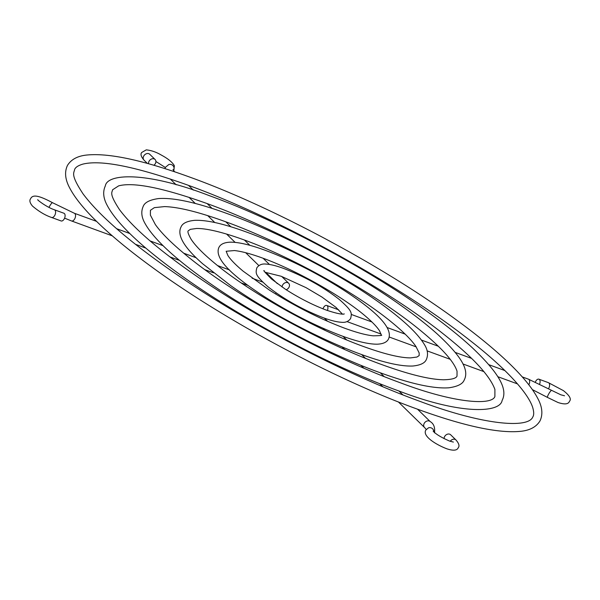 <?xml version="1.0" encoding="UTF-8"?>
<svg xmlns="http://www.w3.org/2000/svg" width="600" height="600" viewBox="0 0 600 600"><rect width="100%" height="100%" fill="white"/><g stroke="black" fill="none" stroke-linecap="round" stroke-linejoin="round"><path stroke-width="0.9" d="M206.587 203.377L205.837 203.115C162.368 187.695 133.297 181.942 118.635 185.873L112.545 189.81C112.26 192.653 108.63 193.072 119.535 209.678C134.97 230.28 165.308 255.585 210.548 285.6C268.41 323.812 343.305 362.115 401.002 383.025C453.548 402.975 491.647 405.735 494.895 396.548L494.91 389.452C489.99 375.847 473.183 357.645 444.48 334.837C386.19 288.105 282.48 230.752 207.045 203.558L206.587 203.377M398.34 390.772L397.582 390.502C329.46 365.82 238.763 317.37 178.305 273.368C145.77 249.938 117.675 225.112 107.302 205.59C103.29 198.3 102.63 191.738 105.33 185.91C107.16 173.468 146.243 171.255 209.257 195.63C277.44 220.252 368.498 268.853 429.143 312.99C446.183 325.305 460.59 336.907 472.357 347.798C500.295 374.34 507.757 389.737 502.11 400.447C500.28 412.838 461.482 415.125 398.798 390.945L398.34 390.772M225.233 221.595L224.483 221.333C198.33 211.913 178.343 206.993 164.52 206.595L154.343 207.653L150.42 210.292L150.39 215.123L155.34 224.535C161.745 233.618 172.935 244.59 188.917 257.468C235.567 295.403 320.812 342.712 382.365 364.808C409.26 374.535 429.668 379.522 443.58 379.778C451.688 379.59 456.173 378.353 457.02 376.072L457.043 371.212C453.847 361.207 440.918 347.032 418.275 328.688C371.73 290.918 287.085 243.915 225.69 221.775L225.233 221.595M379.695 372.555L378.938 372.285C325.462 352.875 254.805 315.413 206.16 280.688C179.797 262.058 154.778 240.885 145.11 223.605C141.488 217.365 140.85 211.627 143.205 206.392C144.705 202.395 149.85 199.785 158.655 198.555C174.03 197.505 197.108 202.605 227.895 213.847C281.438 233.197 352.455 270.817 401.28 305.678C415.365 315.668 427.388 325.132 437.347 334.072C462.375 357.233 469.192 370.35 464.235 379.972C462.743 383.962 457.597 386.572 448.793 387.803C433.53 388.845 410.647 383.82 380.153 372.728L379.695 372.555M243.87 239.82L243.127 239.558C222.3 232.087 206.798 228.39 196.62 228.472L190.395 229.343L188.295 230.767C187.343 231.413 188.288 234.263 191.137 239.303C195.345 245.76 203.235 253.778 214.815 263.347C249.555 292.312 316.043 329.498 363.72 346.59C384.592 354.112 400.192 357.885 410.513 357.892L416.955 357.045L419.153 355.59L419.168 352.957L415.965 346.538C411.472 339.87 403.23 331.65 391.237 321.885C356.325 293.19 291.337 256.957 244.335 239.993L243.87 239.82M361.058 354.337L360.293 354.067C320.212 339.487 267.525 311.655 230.663 285.585L202.778 263.865C183.975 247.417 176.745 235.08 181.08 226.868C182.558 223.252 187.125 221.07 194.782 220.327C206.685 219.885 223.942 223.8 246.54 232.072C286.695 246.593 339.735 274.567 376.785 300.772C397.162 315.053 416.303 331.08 424.335 344.445C427.725 349.725 428.4 354.743 426.36 359.49C424.89 363.112 420.322 365.288 412.665 366.03C400.875 366.472 383.82 362.632 361.507 354.51L361.058 354.337M381.263 335.145L379.635 330.998C377.168 327.022 372.278 321.938 364.987 315.75C342 296.108 295.995 270.135 262.98 258.218L261.772 257.775C250.29 253.65 241.163 251.243 234.39 250.553L226.155 251.272M342.413 336.112L341.647 335.843C315.975 326.16 290.16 313.043 264.195 296.498C229.298 273.952 214.215 257.565 218.955 247.35C220.56 244.125 224.355 242.4 230.347 242.167C238.702 242.13 250.312 244.837 265.185 250.29C291 259.965 317.025 273.157 343.245 289.86C378.15 312.405 393.232 328.793 388.493 339.015C386.888 342.233 383.093 343.957 377.093 344.19C368.865 344.235 357.457 341.595 342.862 336.293L342.413 336.112M187.942 185.16L187.192 184.898C135.727 166.567 100.95 159.637 82.875 164.115C78.352 165.45 75.623 167.19 74.67 169.335C74.062 173.205 70.102 174.24 83.078 193.905C101.61 218.632 137.917 248.925 191.993 284.79C261.157 330.465 350.655 376.237 419.647 401.243C482.7 425.04 528.158 428.76 532.77 417.022C534.023 415.095 534 411.93 532.717 407.535C527.73 391.77 502.793 365.858 469.822 340.335C399.713 284.775 277.522 217.47 188.407 185.34L187.942 185.16M416.978 408.99L416.22 408.72C333.84 378.907 223.71 319.853 151.523 266.79C112.672 238.522 81.293 210.015 69.817 188.197C65.137 179.61 64.35 172.028 67.463 165.435C71.273 159.218 78.052 155.722 87.802 154.942C110.047 153.053 144.315 160.545 190.613 177.413C273.06 207.165 383.558 266.37 455.925 319.567C494.768 347.835 526.155 376.343 537.623 398.16C542.31 406.748 543.097 414.338 539.985 420.93C536.175 427.14 529.395 430.635 519.645 431.415C497.513 433.298 463.44 425.888 417.435 409.17L416.978 408.99M342.413 314.1L335.962 307.358L321.983 297.075L306.015 287.64L281.16 276.255L265.028 272.257M323.767 317.895L322.995 317.625C302.243 309.487 283.882 299.183 267.915 286.71C255.067 275.212 255.472 273.562 256.83 267.825C258.968 264.862 262.02 263.61 265.98 264.082C270.608 264.36 276.555 265.837 283.822 268.507C304.74 276.615 323.31 286.995 339.532 299.647C352.373 311.145 351.975 312.795 350.618 318.532C348.48 321.502 345.428 322.748 341.468 322.275C336.968 322.013 331.222 320.61 324.218 318.067L323.767 317.895M444.09 438.638A4.103 3.262 -45.7 0 1 444.623 436.56A4.103 3.262 -45.7 0 1 450.653 434.783L455.985 439.987A4.103 3.262 -45.7 0 0 450.232 441.3M311.1 312.675A4.103 3.262 134.3 0 0 311.04 312.788A4.103 3.262 134.3 0 0 310.748 313.447M54.412 209.775L63.907 213.24A4.103 2.34 110.1 0 1 64.275 218.827A4.103 2.34 110.1 0 1 61.095 220.942L51.6 217.478A4.103 2.34 110.1 0 0 54.78 215.355A4.103 2.34 110.1 0 0 54.412 209.775C45.81 206.888 35.955 198.803 37.92 199.83M275.452 293.903A4.103 2.34 -69.9 0 0 276.218 292.95M153.885 165.262A4.103 3.262 134.3 0 0 155.377 163.567A4.103 3.262 134.3 0 0 155.078 159.48A4.103 3.262 134.3 0 0 149.047 161.257A4.103 3.262 134.3 0 0 148.553 163.748M282.097 287.04A4.103 3.262 -45.7 0 1 282.63 285.03A4.103 3.262 -45.7 0 1 288.66 283.252A4.103 3.262 -45.7 0 1 288.96 287.34A4.103 3.262 -45.7 0 1 286.125 289.718M539.655 383.947A4.103 2.34 -69.9 0 0 538.905 379.185A4.103 2.34 -69.9 0 0 535.725 381.3A4.103 2.34 -69.9 0 0 535.403 381.983M323.01 308.85A4.103 2.34 110.1 0 1 326.73 305.468A4.103 2.34 110.1 0 1 327.233 305.782A4.103 2.34 110.1 0 1 327.368 310.485M417.548 409.207L430.237 421.605A4.103 3.262 134.3 0 0 424.207 423.382A4.103 3.262 134.3 0 0 424.5 427.47L426.27 429.397M48.99 207.382A4.103 0.72 -59.5 0 1 49.387 206.61A4.103 0.72 -59.5 0 1 52.515 202.702C38.168 195.007 32.58 194.483 30.562 198.772C29.242 200.528 29.888 202.958 32.49 206.077C38.865 211.5 45.24 215.303 51.6 217.478M112.35 235.868L71.535 220.958A4.103 2.34 -69.9 0 0 74.715 218.843A4.103 2.34 -69.9 0 0 74.85 213.57A4.103 2.34 -69.9 0 0 74.347 213.255L52.515 202.702M164.97 168.637L165.488 167.288L168.735 164.58A4.103 3.952 70.1 0 1 173.58 170.542M149.235 153.885L149.752 154.275A4.103 3.262 134.3 0 0 143.722 156.053A4.103 3.262 134.3 0 0 144.015 160.14L147.375 163.417M548.565 388.59A4.103 2.34 -69.9 0 0 548.768 388.245A4.103 2.34 -69.9 0 0 548.4 382.657L538.905 379.185M522.315 376.928L528.465 379.178L551.655 390.368A4.103 0.72 120.5 0 0 548.535 394.275A4.103 0.72 120.5 0 0 547.485 397.425L532.433 389.64M433.83 431.903A4.103 3.952 -109.9 0 0 428.467 427.838L425.805 430.095C422.123 436.305 436.702 444.96 446.842 448.8C453.353 450.945 457.155 450.562 458.272 447.653C459.72 446.018 458.955 443.467 455.985 439.987M528.465 379.178A4.103 2.34 110.1 0 1 528.967 379.493A4.103 2.34 110.1 0 1 528.84 384.757M433.162 431.153C435.915 434.213 441.412 437.528 449.662 441.097L453.36 442.072M71.535 220.958L64.597 218.145M173.73 170.73L174.375 165.773C172.455 162.292 168.142 158.745 161.43 155.13C156.315 152.108 151.26 150.352 146.257 149.865L141.727 152.483C140.28 154.11 141.045 156.667 144.015 160.14M551.655 390.368L560.827 394.8L564.525 395.775M547.485 397.425L558.015 402.502C564.562 404.662 568.373 404.28 569.438 401.355C571.612 399.082 569.602 395.513 563.408 390.63L548.4 382.657M324.33 318.112L327.623 321.322M342.975 336.33L346.62 339.892M361.62 354.548L365.438 358.282M380.265 372.765L384.195 376.612M398.903 390.99L402.908 394.897M248.197 285.502L241.358 283.005M213.517 272.835L204.923 269.692M179.558 260.423L169.86 256.882M145.882 248.123L135.428 244.298M149.752 154.275L155.078 159.48M288.66 283.252L281.73 276.472M269.438 264.457L263.085 258.255M249.862 245.333L244.44 240.038M230.888 226.785L225.795 221.812M212.07 208.403L207.157 203.595M193.32 190.08L188.512 185.377M381.278 335.115L381.293 335.085C382.89 335.423 380.212 335.678 373.267 335.827C366.353 335.16 356.955 332.67 345.075 328.365C320.257 319.072 295.095 306.353 269.58 290.205L243.135 271.17C235.485 264.757 230.385 259.493 227.827 255.382L226.17 251.25M344.07 313.928C344.775 313.455 344.46 316.215 326.438 310.147C312.847 305.048 299.153 298.072 285.36 289.215L271.433 278.955C265.11 272.52 262.725 269.79 264.27 270.78M346.98 321.593L381.12 334.072M389.243 337.035L416.197 346.89M427.095 350.865L450.263 359.332M462.96 363.975L483.975 371.647M497.827 376.71L517.53 383.91M326.73 305.468L338.67 309.832M351.3 314.445L371.91 321.975M387.12 327.532L405.143 334.118M421.44 340.065L438.375 346.26M455.25 352.425L471.607 358.403M488.835 364.695L504.84 370.545M165.375 167.512L155.91 161.498M174.66 171.81L172.965 169.56M277.35 283.657L265.702 272.28M258.862 265.59L245.67 252.705M235.11 242.377L226.59 234.06M214.785 222.525L207.728 215.625M195.315 203.49L188.955 197.272M176.175 184.785L170.22 178.972M262.71 282.075L252.12 278.205M229.478 269.933L217.583 265.59M196.245 257.79L183.705 253.208M163.012 245.647L150.083 240.923M129.78 233.505L116.587 228.69M96.547 221.362L74.347 213.255M434.513 432.84C435.158 427.41 433.732 423.668 430.237 421.605M322.957 328.23L325.17 330.39M342.007 346.853L344.678 349.462M360.862 365.28L363.84 368.183M379.635 383.625L382.822 386.737M398.362 401.925L424.5 427.47"/></g></svg>
